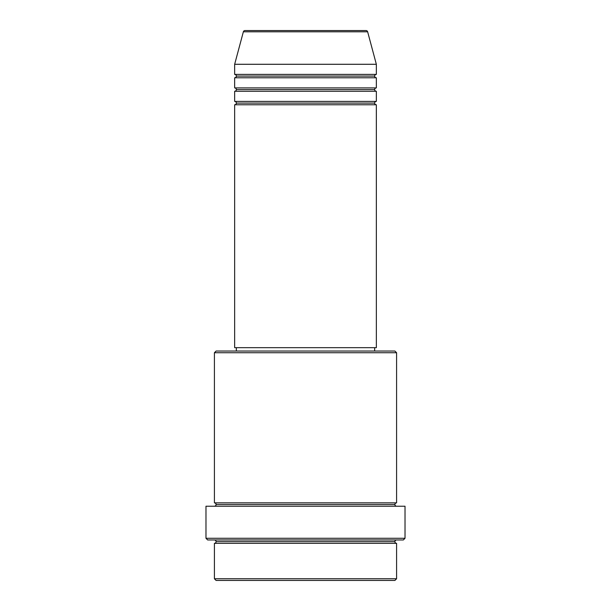 <?xml version="1.0" encoding="UTF-8"?>
<svg xmlns="http://www.w3.org/2000/svg" width="611" height="611" viewBox="0 0 611 611"><rect width="100%" height="100%" fill="white"/><g stroke="black" fill="none" stroke-linecap="round" stroke-linejoin="round"><path stroke-width="0.92" d="M366.012 30.55L244.988 30.55A1.688 1.688 0 0 0 243.361 31.803L367.639 31.803A1.688 1.688 0 0 0 366.012 30.55L244.988 30.55A1.688 1.688 0 0 0 243.361 31.803L234.655 64.285L376.345 64.285L367.639 31.803L243.361 31.803L234.655 64.285L234.655 74.405A1.688 1.688 0 0 1 236.342 76.092A1.688 1.688 0 0 1 234.655 77.78L234.655 87.9A1.688 1.688 0 0 1 236.342 89.588A1.688 1.688 0 0 1 234.655 91.276L234.655 101.395A1.688 1.688 0 0 1 236.342 103.083A1.688 1.688 0 0 1 234.655 104.771L234.655 347.667L376.345 347.667L376.345 104.771A1.688 1.688 0 0 1 374.658 103.083A1.688 1.688 0 0 1 376.338 101.395L376.345 91.276A1.688 1.688 0 0 1 374.658 89.588A1.688 1.688 0 0 1 376.338 87.9L376.345 77.78A1.688 1.688 0 0 1 374.658 76.092A1.688 1.688 0 0 1 376.338 74.405L376.345 64.285L234.655 64.285L234.655 74.405L376.345 74.405A1.688 1.688 0 0 0 374.658 76.092L236.342 76.092A1.688 1.688 0 0 0 234.655 74.405L376.345 74.405L376.345 64.285L367.639 31.803A1.688 1.688 0 0 0 366.012 30.55M214.415 578.762L216.095 580.45L394.905 580.45L396.585 578.762L214.415 578.762L396.585 578.762L396.585 543.339A1.688 1.688 0 0 1 394.905 541.652A1.688 1.688 0 0 1 396.585 539.964A1.688 1.688 0 0 0 394.905 541.652L216.095 541.652A1.688 1.688 0 0 1 214.423 543.339L214.415 578.762L214.415 543.339A1.688 1.688 0 0 0 216.095 541.652A1.688 1.688 0 0 0 214.415 539.964A1.688 1.688 0 0 1 216.095 541.652L394.905 541.652A1.688 1.688 0 0 0 396.585 543.339L214.415 543.339L396.585 543.339L396.585 578.762L394.905 580.45L216.095 580.45L214.415 578.762M396.585 352.73L394.905 351.042L216.095 351.042L214.415 352.73L396.585 352.73L214.415 352.73L214.415 502.853A1.688 1.688 0 0 1 216.095 504.541A1.688 1.688 0 0 1 214.415 506.229A1.688 1.688 0 0 0 216.095 504.541L394.905 504.541A1.688 1.688 0 0 1 396.585 502.853L396.585 352.73L396.585 502.853A1.688 1.688 0 0 0 394.905 504.541A1.688 1.688 0 0 0 396.585 506.229A1.688 1.688 0 0 1 394.905 504.541L216.095 504.541A1.688 1.688 0 0 0 214.423 502.853L396.585 502.853L214.415 502.853L214.415 352.73L216.095 351.042L394.905 351.042L396.585 352.73M205.976 538.283L207.664 539.964L403.336 539.964L405.024 538.283L205.976 538.283L405.024 538.283L405.024 506.229L205.976 506.229L205.976 538.283L205.976 506.229L405.024 506.229L405.024 538.283L403.336 539.964L207.664 539.964L205.976 538.283M234.655 101.395L376.345 101.395A1.688 1.688 0 0 0 374.658 103.083L236.342 103.083A1.688 1.688 0 0 0 234.655 101.395L234.655 91.276A1.688 1.688 0 0 0 236.342 89.588A1.688 1.688 0 0 0 234.655 87.9L376.345 87.9A1.688 1.688 0 0 0 374.658 89.588L236.342 89.588L374.658 89.588A1.688 1.688 0 0 0 376.338 91.276L234.655 91.276L376.345 91.276L376.345 101.395L234.655 101.395M376.345 104.771L234.655 104.771A1.688 1.688 0 0 0 236.342 103.083L374.658 103.083A1.688 1.688 0 0 0 376.338 104.771L376.345 347.667L234.655 347.667L234.655 104.771L376.345 104.771M374.658 351.042L374.658 347.667L374.658 351.042M236.342 347.667L236.342 351.042L236.342 347.667M376.345 77.78L234.655 77.78A1.688 1.688 0 0 0 236.342 76.092L374.658 76.092A1.688 1.688 0 0 0 376.345 77.78L376.345 87.9L234.655 87.9L234.655 77.78L376.345 77.78"/></g></svg>
